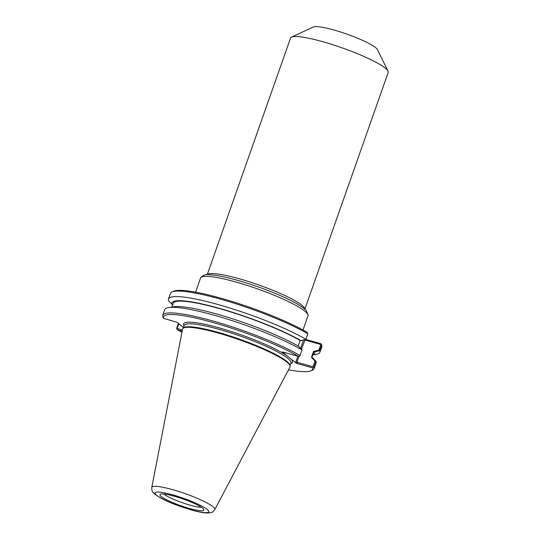 <?xml version="1.0" encoding="UTF-8"?>
<svg xmlns="http://www.w3.org/2000/svg" width="540" height="540" viewBox="0 0 540 540"><rect width="100%" height="100%" fill="white"/><g stroke="black" fill="none" stroke-linecap="round" stroke-linejoin="round"><path stroke-width="0.81" d="M207.191 274.772L290.547 38.063A51.773 7.897 19.4 0 1 291.539 37.118A51.773 7.897 19.4 0 1 342.002 47.817A51.773 7.897 19.4 0 1 388.031 71.105A51.773 7.897 19.4 0 1 388.213 72.455L304.857 309.17M291.539 37.118L313.322 27A34.378 5.245 19.4 0 1 346.835 34.101A34.378 5.245 19.4 0 1 377.399 49.565L388.031 71.105M302.11 350.001A80.244 12.238 -160.6 0 0 229.244 319.714A80.244 12.238 -160.6 0 0 168.541 307.584L173.468 306.767A75.701 11.543 -160.6 0 1 230.263 318.067A75.701 11.543 -160.6 0 1 298.917 346.457L302.11 350.001L299.7 356.11L298.458 356.339L282.406 351.905L287.3 355.988A57.78 8.809 -160.6 0 0 221.933 328.664A57.78 8.809 -160.6 0 0 184.093 326.025M298.148 346.019L300.098 340.477L300.969 340.632A75.701 11.543 -160.6 0 0 219.193 308.306A75.701 11.543 -160.6 0 0 171.909 304.263L168.548 300.584A80.244 12.238 19.4 0 1 168.473 298.978A80.244 12.238 19.4 0 1 223.007 305.937A80.244 12.238 19.4 0 1 305.883 339.282L300.969 340.632M173.077 304.688L171.909 304.263M300.098 340.477A74.426 11.347 -160.6 0 0 223.317 309.704A74.426 11.347 -160.6 0 0 173.104 303.359L171.808 307.044M314.989 361.118L315.758 361.098L312.653 357.723L311.486 357.305L314.989 361.118L313.004 366.761L296.912 362.232L299.025 356.238M313.538 351.473L314.705 351.898L319.41 350.723L318.857 350.143L313.49 351.459L311.486 357.305M290.743 363.589A57.78 8.809 -160.6 0 0 290.979 359.006L296.899 363.467L312.505 367.862A79.002 12.049 19.4 0 1 311.026 370.771L312.586 370.049A80.244 12.238 -160.6 0 0 314.118 368.59L316.082 363.008A80.244 12.238 -160.6 0 0 316.015 361.409L315.758 361.098M311.87 357.446L313.51 352.802A74.426 11.347 -160.6 0 0 313.49 351.459M312.809 354.794A75.701 11.543 -160.6 0 0 314.705 351.898M304.27 339.809L320.821 344.56L318.857 350.143M182.399 329.967L177.107 328.475L178.787 323.703M178.429 323.413L176.715 328.286L176.789 328.806L177.107 328.475M183.539 327.598L177.154 322.36L163.532 318.323L162.803 316.885A80.244 12.238 -160.6 0 1 162.736 315.279L164.7 309.697A80.244 12.238 -160.6 0 1 168.541 307.584M297.891 356.184L295.799 362.124L296.912 362.232L296.899 363.467M320.821 344.56L321.368 344.412L321.003 343.73L305.714 339.424M312.505 367.862L314.05 366.984L316.015 361.409M313.004 366.761L313.315 367.274M168.473 298.978L170.417 293.463A80.244 12.238 19.4 0 1 171.95 292.005L173.509 291.283A79.002 12.049 -160.6 0 1 231.019 301.172A79.002 12.049 -160.6 0 1 306.956 332.208L307.827 333.767L305.883 339.282M176.789 328.806L177.579 329.846L182.176 331.142M290.979 359.006L287.3 355.988M163.532 318.323A79.002 12.049 19.4 0 1 212.855 322.454A79.002 12.049 19.4 0 1 298.458 356.339M311.026 370.771A79.002 12.049 19.4 0 1 288.488 369.799M181.953 332.282A79.002 12.049 19.4 0 1 177.579 329.846M290.081 366.032L289.926 365.229A56.538 8.62 -160.6 0 0 239.416 339.12A56.538 8.62 -160.6 0 0 183.695 327.821L183.074 328.347A56.95 8.681 19.4 0 1 239.207 339.728A56.95 8.681 19.4 0 1 290.081 366.032A56.95 8.681 19.4 0 1 289.96 367.018L214.799 509.591A33.413 5.096 -160.6 0 0 185.024 493.587A33.413 5.096 -160.6 0 0 151.787 487.404C151.868 492.068 152.239 491.157 154.508 493.938L160.258 497.799C165.497 500.661 172.051 503.496 179.908 506.311L191.295 509.949C196.688 511.475 201.218 512.433 204.869 512.845L208.116 513C212.153 512.305 211.775 513.176 214.799 509.591M171.95 292.005A80.244 12.238 19.4 0 1 230.648 302.137A80.244 12.238 19.4 0 1 307.827 333.767M319.41 350.723L321.732 345.168L321.368 344.412M321.732 345.168A80.244 12.238 19.4 0 1 321.8 346.775L319.856 352.289A80.244 12.238 19.4 0 1 316.022 354.402L312.755 354.942M319.788 350.683A80.244 12.238 19.4 0 1 319.856 352.289M314.118 368.59A80.244 12.238 -160.6 0 0 314.05 366.984M300.139 355.583A80.244 12.238 -160.6 0 0 217.269 322.238A80.244 12.238 -160.6 0 0 162.736 315.279M151.787 487.404L182.554 329.191A56.95 8.681 19.4 0 1 183.074 328.347M161.217 496.517A23.294 3.55 19.4 0 1 160.15 494.35A23.294 3.55 19.4 0 1 183.114 499.007A23.294 3.55 19.4 0 1 203.924 509.767A23.294 3.55 19.4 0 1 186.084 507.472A23.294 3.55 19.4 0 1 161.217 496.517M163.775 494.006A21.499 3.281 -160.6 0 0 163.843 494.06A21.499 3.281 -160.6 0 0 181.973 502.578A21.499 3.281 -160.6 0 0 201.319 507.229M195.575 292.167L200.549 278.039A56.95 8.681 19.4 0 1 257.148 288.765A56.95 8.681 19.4 0 1 307.982 315.873L303.007 330.001M304.803 309.123A51.773 7.897 -160.6 0 0 258.518 284.877A51.773 7.897 -160.6 0 0 207.259 274.772M301.482 349.245L305.154 339.586M303.601 339.977L300.652 348.34M295.799 362.124L295.792 362.954M183.357 328.111L184.288 325.472A56.538 8.62 19.4 0 1 240.476 336.123A56.538 8.62 19.4 0 1 290.939 363.029L290.007 365.668M191.012 509.8A28.492 4.347 19.4 0 1 155.453 492.453A28.492 4.347 19.4 0 1 199.334 504.819A28.492 4.347 19.4 0 1 191.012 509.8M200.549 278.039C202.75 275.137 205.787 274.05 209.655 274.786C222.946 275.245 253.179 284.114 275.731 293.632C288.225 298.863 297.344 303.568 303.089 307.753L306.248 310.514L308.165 315.117L307.982 315.873"/></g></svg>
